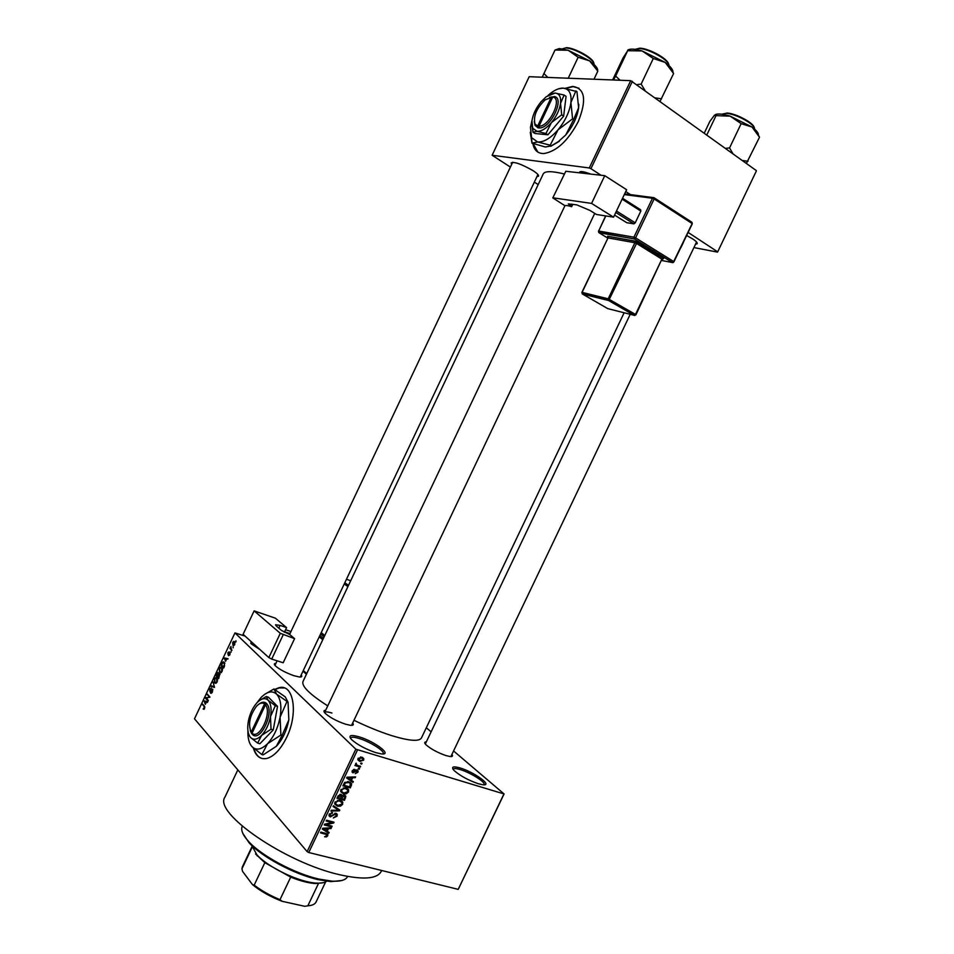 <?xml version="1.0" encoding="UTF-8"?>
<svg xmlns="http://www.w3.org/2000/svg" width="954" height="954" viewBox="0 0 954 954"><rect width="100%" height="100%" fill="white"/><g stroke="black" fill="none" stroke-linecap="round" stroke-linejoin="round"><path stroke-width="1.43" d="M359.109 736.822C374.648 741.33 393.322 755.544 381.23 753.863L375.971 752.682C365.799 749.248 357.726 744.931 351.74 739.755C347.924 735.391 350.38 734.413 359.109 736.822M383.043 753.934L383.21 753.684C384.939 751.084 369.925 741.652 359.109 738.479C354.149 737.001 351.287 736.858 350.535 738.062L350.476 738.313M460.162 767.994C474.436 772.12 493.79 786.382 482.629 784.713L478.383 783.747C468.211 780.217 460.114 775.817 454.092 770.51C450.896 766.801 452.923 765.967 460.162 767.994M484.024 784.796L484.119 784.629C485.801 782.22 470.37 772.549 460.233 769.592C456.119 768.364 453.77 768.244 453.162 769.234L453.114 769.377M253.347 748.055C255.827 756.295 260.37 759.754 266.989 758.418C274.239 756.212 280.762 749.26 286.57 737.549C298.709 713.091 293.546 683.195 278.866 687.762L274.943 689.301M284.364 687.965L279.272 687.894L275.277 689.468M511.749 164.255L511.117 162.991C513.932 161.417 521.194 163.957 532.928 170.587C537.364 173.485 539.189 175.393 538.378 176.311L537.03 176.585M537.841 174.713L300.212 677.042M686.701 235.531L692.699 238.929C696.384 241.386 697.815 243.031 697.004 243.866L695.597 244.176M696.444 242.256L450.896 756.558M451.91 754.435C453.126 756.057 452.506 756.76 450.061 756.534L446.007 755.592C437.469 752.587 430.767 748.962 425.913 744.704C424.172 742.868 424.315 741.926 426.331 741.878M352.694 722.989C353.994 724.766 353.242 725.541 350.44 725.314L345.479 724.181C336.917 721.224 330.215 717.658 325.386 713.497C323.37 711.445 323.478 710.348 325.696 710.217M351.561 725.362L594.724 213.386M301.178 675.003C302.37 676.493 301.81 677.173 299.508 677.018L293.987 675.718C285.89 672.832 279.725 669.577 275.491 665.952C273.834 664.27 273.989 663.4 275.933 663.34M381.648 870.489L381.195 871.443C377.224 878.908 363.438 880.017 339.851 874.77C285.413 862.81 213.255 812.844 224.894 797.222L225.001 796.995M624.107 312.817L421.477 737.907C419.271 741.723 409.397 740.984 391.867 735.677C380.097 731.945 367.469 726.817 353.982 720.282M327.759 705.888C309.823 694.393 301.547 686.308 302.943 681.621L302.99 681.502M564.148 173.95C551.901 170.957 544.937 170.933 543.255 173.878L543.208 173.986M532.892 143.756C534.216 150.374 537.901 153.63 543.935 153.546C556.623 151.412 568.047 140.798 578.207 121.695C586.877 100.087 585.029 88.328 572.674 86.409L565.162 88.317M578.935 88.221L573.02 86.647L565.841 88.424M233.074 646.788L233.17 647.826L233.074 646.788M231.226 648.696L231.965 650.378L229.95 648.374L230.963 646.442L231.226 648.696M231.011 651.177L231.106 652.214L231.011 651.177M230.021 652.596L229.938 654.802L228.555 655.708L229.771 653.287L228.089 654.861L227.839 652.727L229.115 651.832L228.125 654.11L230.021 652.596M225.609 661.289L224.333 657.938L228.042 658.701L226.647 659.083L225.609 661.289M222.091 671.437L220.803 672.82L219.575 672.475L219.301 668.504L220.708 667.084L222.544 669.171L222.091 671.437M217.142 681.943L215.854 683.314L214.638 682.945L214.376 678.962L215.759 677.543L217.595 679.665L217.142 681.943M204.597 708.572L203.119 709.001L204.418 707.272L202.594 704.076L204.394 706.115L204.597 708.572M245.083 636.103L234.958 632.919L355.818 749.188L504.082 793.966L458.206 889.366L503.807 794.229M234.958 632.919L194.497 718.803L307.128 851.624L355.818 749.188M205.325 704.326L204.12 700.832L207.733 701.798L206.362 702.12L205.325 704.326M206.243 698.042L208.377 700.427L208.079 701.071L205.42 698.078L209.141 697.1L207.304 694.083L209.975 697.052L206.243 698.042M212.575 689.122L212.42 691.96L210.524 693.081L212.134 691.567L212.289 689.766L209.987 691.841L209.618 689.062L211.323 688.013L209.94 689.384L210.095 691.173L212.575 689.122M213.052 681.883L214.507 687.429L210.929 686.391L211.239 685.723L214.316 686.808L213.052 681.883M219.754 673.751L218.704 678.521L215.998 675.635L217.953 672.475L218.681 673.918L219.754 673.751M224.285 662.303L224.536 666.142L223.653 668.027L220.923 665.176L222.282 662.446L224.285 662.303M234.553 641.684L234.779 644.522L233.742 645.596L232.895 645.262L232.681 642.459L233.742 641.374L234.553 641.684M235.924 640.754L236.02 641.792L235.924 640.754M426.307 727.747L431.113 731.849M453.567 750.953L504.082 793.966M360.994 762.997L362.055 763.307L361.697 764.059L360.636 763.749L360.994 762.997M357.822 765.502L360.612 766.324L360.254 767.088L354.864 765.502L356.08 765.001L355.52 764.297L356.188 763.176L356.462 764.643L357.822 765.502M358.525 768.185L359.586 768.495L359.229 769.246L358.167 768.936L358.525 768.185M357.023 769.95L358.072 770.88L357.893 772.287L355.282 773.634L357.142 772.013L356.796 770.749L353.016 772.847L352.098 772.024L352.276 770.689L354.661 769.389L353.063 770.892L353.266 772.06L357.023 769.95M351.43 780.336L353.338 781.624L352.968 782.411L346.612 777.975L346.994 777.188L355.58 776.914L355.21 777.701L352.682 777.713L351.43 780.336L350.762 779.656M348.544 791.939L346.35 793.776L343.44 793.811L340.709 791.665L340.888 789.781L346.123 787.944L348.437 789.459L348.544 791.939L347.84 791.212M342.653 804.341L340.447 806.19L337.525 806.225L334.782 804.079L334.973 802.231L340.208 800.37L342.534 801.861L342.653 804.341L341.949 803.602M327.699 835.776L326.602 836.825L324.575 836.801L326.84 835.513L326.65 834.559L320.52 832.854L320.878 832.103L325.994 833.426L327.854 834.643L327.699 835.776L326.9 834.881M357.452 750.059L308.75 852.518L458.206 889.366M327.21 831.268L329.142 832.496L328.772 833.295L322.333 829.05L322.714 828.251L331.384 827.798L331.002 828.585L328.45 828.656L327.21 831.268L326.566 830.552M326.137 824.614L332.147 826.188L331.789 826.939L324.277 824.971L324.658 824.161L332.207 822.563L326.173 820.977L326.53 820.213L334.043 822.193L333.661 823.004L326.137 824.614L325.564 823.97M335.975 813.237L337.275 814.406L337.024 816.171L333.304 817.995L336.178 815.873L335.629 814L330.299 816.958L329.035 815.837L329.261 814.251L332.588 812.569L330.144 814.466L330.68 816.207L335.975 813.237M333.435 805.689L339.803 810.089L339.445 810.828L330.895 811.055L331.265 810.268L338.73 810.268L333.065 806.476L333.435 805.689M344.466 795.076L345.873 796.256L344.454 800.323L336.977 798.259L338.086 795.91L340.96 794.348L342.14 795.6L344.466 795.076M348.997 781.779L351.704 783.794L350.345 787.921L342.891 785.81L344.609 782.53L348.997 781.779M361.828 757.19L363.796 758.692L363.665 760.147L359.873 761.423L357.953 759.933L358.084 758.49L361.828 757.19M756.319 171.064L717.563 252.118L756.319 171.064M693.975 247.587L717.563 252.118M630.701 80.661L529.196 76.702L492.121 155.263L589.286 167.964L630.701 80.661L756.331 170.599M632.359 81.34L590.943 168.667L600.96 175.238M625.752 191.515L631.942 195.57M688.168 232.466L717.527 251.737M492.121 155.263L510.414 167.069M534.383 182.166L538.199 184.563M579.388 172.805L579.352 172.495C579.853 170.885 583.657 171.422 590.776 174.093M590.943 168.667L589.286 167.964M533.238 143.899L537.925 152.139M581.105 171.577L580.461 172.924M581.034 171.875L581.546 173.056M308.75 852.518L307.128 851.624M260.025 649.626L251.331 643.914L250.842 641.315M331.944 713.043C327.675 711.732 325.231 711.565 324.598 712.543L564.935 205.682M274.967 665.391L277.125 660.824M425.317 744.001L630.189 314.367M252.381 642.71L250.735 643.27M253.847 748.508C255.457 753.899 258.14 757.226 261.909 758.478M325.982 836.121L326.602 836.825M325.541 833.307L326.65 834.559M326.685 830.672L328.772 833.295M325.767 830.314L323.919 829.098M330.346 827.857L331.002 828.585M327.842 827.989L328.45 828.656M324.598 829.515L326.459 830.791L327.449 828.68L323.334 828.799L324.598 829.515M326.864 828.036L327.449 828.68M330.788 825.83L331.789 826.939M331.181 821.442L332.207 822.563M332.564 821.811L333.661 823.004M336.345 815.443L337.024 816.171M334.89 813.202L335.629 814M328.975 815.515L330.299 816.958M331.539 812.51L332.326 813.357M329.524 813.786L330.144 814.466M337.299 808.36L339.445 810.828M333.375 805.82L338.73 810.268M339.862 805.57L340.447 806.19M335.748 803.983L337.525 806.225M335.319 803.876L334.699 803.685M341.842 801.121L342.534 801.861M340.709 800.525L340.65 801.384M340.709 801.443L339.648 800.239M335.856 802.469L335.713 803.864L337.895 805.474L341.77 804.103L341.902 802.708L339.827 801.121L337.978 800.978L335.856 802.469L335.224 801.789M337.358 800.311L337.978 800.978M338.908 800.156L339.827 801.121M343.345 799.166L344.454 800.323M340.936 794.336L342.14 795.6M338.205 797.747L340.447 798.367L341.401 795.672L340.733 795.135L338.205 797.747L337.549 797.043M339.934 794.312L340.733 795.135M341.317 798.605L343.941 799.321L344.943 796.507L344.108 795.827L341.317 798.605L340.661 797.914M341.353 796.399L342.033 797.115M343.309 795.004L344.108 795.827M345.753 793.156L346.35 793.776M341.687 791.605L343.44 793.811M347.65 788.648L348.437 789.459M346.576 788.099L346.541 788.982M346.552 788.994L345.503 787.801M341.77 790.019L341.627 791.45L343.81 793.06L347.673 791.701L347.805 790.282L345.742 788.696L343.893 788.541L341.77 790.019L341.127 789.363M343.249 787.885L343.893 788.541M344.788 787.718L345.742 788.696M350.714 784.999L351.406 785.702M349.188 786.728L350.345 787.921M344.12 785.297L349.844 786.919L350.309 783.353L348.627 782.53L345.42 782.924L344.12 785.297L343.452 784.617M344.108 783.282L344.764 783.961M344.823 782.304L345.42 782.924M347.638 781.517L348.627 782.53M348.675 781.684L350.309 783.353M350.881 779.776L352.968 782.411M350.714 780.145L346.862 777.45M354.459 776.95L355.21 777.701M351.99 777.021L352.682 777.713M348.854 778.5L350.69 779.835L351.692 777.725L347.602 777.749L348.854 778.5M351.024 777.057L351.692 777.725M357.273 771.679L357.893 772.287M355.973 769.926L356.796 770.749M355.544 770.128L356.212 770.796M352.062 771.905L353.016 772.847M353.636 769.413L354.399 770.176M352.169 770.963L352.908 771.703L352.157 770.975M358.406 768.435L359.229 769.246M359.002 765.859L360.254 767.088M356.116 764.309L355.484 764.118M355.806 763.462L356.498 764.13M360.874 763.26L361.697 764.059M363.021 759.527L363.665 760.147M358.621 759.408L357.869 759.289M357.869 759.467L359.873 761.423M358.847 758.74L360.23 760.672L362.902 759.897L362.961 759.05L361.518 757.965L358.847 758.74L358.263 758.168M360.517 756.999L361.518 757.965M204.073 709.287L203.119 709.001M203.464 705.054L202.296 704.708M207.674 701.917L204.12 700.832M207.447 702.394L204.263 701.428L205.11 703.754L205.945 701.989L207.435 702.43L206.362 702.12M205.945 701.989L204.263 701.428M206.613 698.447L205.42 698.078M207.471 697.934L205.742 697.398M209.844 697.314L209.141 697.1M208.199 695.084L207.006 694.715M211.263 693.308L210.524 693.081M212.861 689.814L211.478 689.384M213.362 682.742L212.742 682.551M215.831 683.326L214.638 682.945M214.698 679.296L214.936 682.313L215.783 682.659L216.832 681.609L216.606 678.616L215.699 678.258L214.698 679.296M217.44 678.878L216.606 678.616M217.273 676.04L215.998 675.635M220.064 674.359L218.681 673.918M216.606 675.337L217.417 676.195L218.18 673.309L216.606 675.337M217.739 676.529L218.693 677.543L219.456 674.395L217.739 676.529M220.744 672.844L219.575 672.475M219.623 668.837L219.873 671.831L220.708 672.176L221.769 671.103L221.543 668.146L220.636 667.788L219.623 668.837M222.389 668.408L221.543 668.146M222.246 665.606L220.923 665.176M221.543 664.878L223.63 667.049L224.536 663.877L223.093 662.541L221.543 664.878M224.87 663.221L223.987 662.935M224.643 658.809L224.023 658.606M227.863 659.083L224.333 657.938M224.87 659.333L225.382 660.752L226.217 658.976L224.488 658.51L224.87 659.333M228.721 654.301L228.125 654.11L228.721 654.301M231.357 648.839L229.95 648.374M233.813 645.572L232.895 645.262M232.967 642.757L233.825 644.892L234.267 642.34L232.967 642.757M235.078 642.614L234.267 642.34M341.759 880.518L330.871 881.615L317.956 879.588C294.154 874.246 261.706 856.835 249.077 842.776L242.817 833.367M242.221 826.307L242.221 826.307C240.623 830.016 242.757 835.084 248.624 841.511C261.503 855.857 294.667 873.637 318.97 879.087L332.135 881.174C340.709 881.603 345.885 880.029 347.661 876.428M597.598 70.858C598.218 68.569 595.558 65.254 589.62 60.901L568.131 50.24L559.271 48.547L555.025 50.025L568.131 50.24L578.148 57.252L589.62 60.901L597.609 70.882M568.238 78.228L578.148 57.252M547.87 77.429L543.911 73.553L555.025 50.025M543.911 73.553L542.242 77.214M593.996 79.23L597.788 71.228M251.796 845.506L256.805 854.677C267.931 867.413 299.95 882.617 316.68 883.106C321.367 883.344 324.706 882.712 326.685 881.21M323.418 882.665L315.428 883.547C308.5 883.106 300.26 880.971 290.708 877.12L264.83 862.678L255.565 853.949M311.123 905.346L304.731 906.3L307.844 905.823L318.421 883.583L316.573 883.142M304.731 906.3L282.169 901.315C270.554 896.855 260.669 891.286 252.488 884.62L242.578 871.396L241.934 868.832L252.106 847.367M290.708 877.12L279.999 899.658L282.169 901.315M252.488 884.62L254.181 885.121C261.539 890.762 270.149 895.603 279.999 899.658M264.83 862.678L254.181 885.121M242.411 866.804L241.934 868.832M307.844 905.823C312.268 905.501 315.023 904.201 316.096 901.935L325.66 881.854M620.064 80.243L615.652 76.058L613.529 79.993M660.085 101.303L673.596 73.553L673.178 72.719M661.575 98.834L655.326 97.868M644.976 90.415L641.148 84.095L653.287 58.504L665.224 62.439L673.596 73.553M641.148 84.095L636.938 84.632M615.652 76.058L627.672 50.705L642.149 50.944L653.287 58.504M612.623 79.957L623.022 58.003L627.672 50.705M672.964 72.301C673.178 69.809 670.602 66.518 665.224 62.439L642.149 50.944C635.066 48.881 630.284 48.571 627.804 50.025M746.386 163.432L759.503 137.245L758.943 136.064M748.031 161.25L742.307 160.499M732.946 153.761L729.56 147.918L741.151 123.638L752.026 127.025L759.503 137.245M729.56 147.918L725.445 148.359M706.819 134.943L716.013 115.649L730.18 116.161L741.151 123.638M704.279 133.119L709.883 121.337L714.546 115.112L716.013 115.649M758.442 135.074C758.561 133.035 756.415 130.352 752.026 127.025L730.18 116.161C723.168 114.015 718.255 113.478 715.452 114.54M626.611 189.715L613.565 217.154L591.587 203.417L604.753 175.667L626.611 189.715M552.795 197.907L565.794 171.279L552.795 197.907L564.995 205.73C565.853 205.229 568.071 205.563 571.649 206.732L568.322 203.917L576.836 204.883L589.918 210.405L596.488 214.483L613.565 217.154M553.201 197.848L591.587 203.417M565.794 171.279L604.753 175.667M571.649 206.732L572.817 204.275M622.557 198.265L640.659 209.797L640.826 211.072L635.245 222.807L633.957 223.868L626.73 222.699L614.555 215.079M640.826 211.072L622.115 199.159M616.487 211.013L635.245 222.807M633.957 223.868L615.795 212.468M284.375 632.275L286.582 627.601L275.384 618.18L254.122 610.882L243.091 634.303L268.837 657.592L280.297 633.325L254.122 610.882M286.582 627.601L280.094 625.395L278.806 628.126M280.297 633.325L294.583 638.631L289.694 634.482L281.633 630.534L276.386 626.062L275.515 624.775L280.094 625.395M283.183 634.804L271.711 659.083L283.171 662.768L294.583 638.631M271.711 659.083L268.837 657.592M290.97 631.536L285.592 629.712M284.614 631.775L289.992 633.587M264.544 703.897L251.14 732.231L252.548 734.616C260.335 742.439 274.513 712.459 266.989 704.052L266.094 703.074L264.544 703.897C262.243 702.311 259.583 703.074 256.554 706.163C249.733 715.488 247.933 724.181 251.14 732.231M266.094 703.074L266.083 703.11C264.031 701.619 261.611 701.977 258.82 704.207M250.318 730.681L251.653 733.638M271.031 729.214L270.495 716.597L275.324 705.71L268.11 700.26C265.045 697.529 261.372 698.328 257.067 702.657L257.067 702.669C252.834 707.391 249.936 713.52 248.374 721.069C247.074 728.582 247.79 734.031 250.532 737.442L257.64 743.094L261.611 735.391L271.031 729.214L273.261 729.882L277.531 706.389L268.468 697.231L266.285 696.539L259.536 700.463M257.64 743.094L259.87 743.75L273.261 729.882M275.324 705.71L277.531 706.389M250.532 737.442L250.95 737.859C253.907 740.304 257.461 739.481 261.611 735.391C265.963 730.609 268.921 724.348 270.495 716.597C271.747 708.941 270.948 703.492 268.11 700.26L266.285 696.539M247.909 730.704C247.67 737.859 248.97 743.13 251.82 746.505L252.428 747.125C256.602 750.607 261.635 749.474 267.514 743.738C273.703 736.989 277.888 728.129 280.082 717.169C281.824 706.33 280.655 698.65 276.588 694.13C272.236 690.338 267.037 691.483 261.002 697.565L256.864 702.883M282.086 735.391L276.326 746.314L263.077 754.912L261.873 754.566L267.514 743.738L280.881 735.033L282.086 735.391L288.847 719.853L288.036 702.144L276.588 694.13L273.941 688.979L285.234 696.873L288.036 702.144M280.881 735.033L280.082 717.169L286.856 701.774M273.941 688.979L264.496 694.464M251.82 746.505L261.873 754.566M276.326 746.314L277.197 745.384C282.956 738.658 286.844 730.144 288.847 719.853M252.548 734.616L252.035 733.221L265.462 704.827L266.989 704.052M252.035 733.221C259.261 740.34 272.343 712.698 265.462 704.827M252.273 733.864L251.629 733.674M551.424 96.962L537.639 126.107L537.996 127.872L539.332 127.955C550.708 128.528 565.305 97.678 554.191 96.521L545.271 99.765C536.649 108.029 533.203 116.054 534.932 123.877L537.639 126.107M553.439 96.795L549.587 97.332M534.264 121.385L535.051 125.403L538.008 127.824M531.783 124.425L533 132.224L537.054 131.306L545.938 133.512L551.424 122.613L561.703 114.814L563.659 116.126L566.068 96.378L564.136 95.042L555.133 93.063L551.829 93.564M545.938 133.512L547.894 134.8L563.659 116.126M561.703 114.814L560.558 103.282L564.136 95.042M533 132.224L534.944 133.488L547.894 134.8M531.962 120.669L530.472 127.252L531.581 137.65L537.662 141.991C543.792 142.313 550.565 138.27 557.995 129.851C565.221 120.979 569.538 111.868 570.921 102.519C571.72 93.564 569.121 88.77 563.134 88.126C559.402 88.018 555.216 89.736 550.601 93.265L548.013 95.448M573.64 119.548L565.722 135.003L558.269 141.681L551.269 145.879L545.366 147.011L531.962 143.148L537.662 141.991L550.208 145.187L557.995 129.851L572.579 118.833L573.64 119.548L578.613 107.778L576.943 91.608L563.134 88.126L558.46 88.853M550.208 145.187L551.269 145.879M572.579 118.833L570.921 102.519L575.906 90.892M530.269 132.26L531.962 143.148M578.792 104.296L578.613 107.778C577.253 117.103 572.96 126.178 565.722 135.003L558.269 141.681M550.732 146.308L559.33 141.311M531.938 120.908L532.714 128.253L537.054 131.306C541.407 131.485 546.189 128.587 551.424 122.613C556.516 116.328 559.557 109.889 560.558 103.282C561.155 96.95 559.342 93.54 555.133 93.063L546.237 96.712L540.87 101.983C535.933 108.148 532.952 114.456 531.938 120.908M539.332 127.955L538.962 126.226L552.76 97.034L554.191 96.521M538.962 126.226C549.504 126.643 562.955 98.214 552.76 97.034M324.718 833.092L325.696 834.19M324.539 828.155L325.087 828.776M335.51 807.263L337.704 809.624M344.883 797.282L345.563 797.985M338.181 795.731L338.837 796.423M348.711 777.128L349.343 777.76M354.876 770.784L355.556 771.452M204.86 706.997L204.108 706.771M593.96 64.407C595.666 60.126 573.974 47.628 565.376 47.986L562.431 48.845M566.187 47.7C573.879 47.39 593.281 58.063 593.603 62.761M668.933 65.516C669.756 60.364 648.004 48.153 638.548 48.511L635.078 49.346M639.395 48.201C648.04 47.891 667.883 58.647 668.492 63.942M754.519 129.04C755.854 124.735 735.737 113.609 726.03 113.311L721.737 114.194M726.829 113.001C735.558 113.287 753.672 122.863 754.125 127.431M661.826 260.514L672.391 262.553L634.291 238.929L599.017 232.728L607.722 238.059M663.054 258.82L663.173 258.117L634.517 241.016L607.638 236.222L607.853 236.95M571.684 204.108L570.719 206.159M624.643 193.865L653.192 197.573M654.229 197.848L691.686 222.115L691.9 223.391L654.134 198.945L635.591 237.88L673.691 261.551L692.02 223.844M605.826 215.938L598.647 231.035L633.933 237.176L652.464 198.253L624.298 194.58M582.047 292.544L582.226 293.832L608.318 300.283L608.199 298.793L634.887 242.745L608.008 237.916L582.107 292.389L608.199 298.793L635.495 314.438L661.885 259.13L636.533 243.449L608.724 300.51L634.398 315.428L608.569 300.498L582.489 294.047L607.758 308.619L634.911 315.488M582.238 293.832L581.892 292.377L608.008 237.916L607.722 236.437L607.913 238.13M662.04 259.548L663.519 258.606L663.054 258.105L661.885 259.13L635.936 314.796L634.398 315.428L635.686 314.784M607.638 236.222L634.72 241.171L634.887 242.745L636.533 243.449L637.701 242.399L634.517 241.016M637.821 242.411L663.173 258.117M598.718 232.442L634.41 238.941L635.591 237.88L633.933 237.176L634.291 238.929L672.51 262.565L673.691 261.551L672.391 262.553L673.107 262.636M692.02 222.377L692.294 223.808L673.834 261.956M598.814 232.561L598.42 231.059L598.814 232.561M598.563 231.25L605.623 215.902M654.134 198.945L653.943 197.669L652.464 198.253L654.134 198.945M319.864 635.495L323.406 638.381M324.133 636.831L320.604 633.957M303.277 670.555L306.735 673.596M322.774 639.717L319.244 636.831M321.224 632.633L324.765 635.507M347.9 586.615L344.251 583.967M350.667 580.783L346.493 579.221M344.835 582.727L348.496 585.362M537.865 174.797L538.378 176.311M696.48 242.34L697.004 243.866M224.894 797.222L237.82 769.89M302.943 681.621L543.255 173.878M625.335 310.241L625.979 308.905M653.621 250.914L654.289 249.495M580.95 171.899L579.352 172.495M512.608 162.442L511.117 162.991M327.854 834.643L327.139 833.844M335.808 814.06L334.997 813.178M329.965 815.563L329.106 814.621M337.275 814.406L336.285 813.345M342.844 802.493L341.15 800.716M335.713 803.864L334.747 802.851M342.081 795.338L341.21 794.432M345.873 796.256L344.883 795.219M340.96 795.219L340.065 794.288M344.394 795.934L343.476 794.98M348.735 790.067L346.97 788.254M341.627 791.45L340.661 790.449M351.704 783.794L350.13 782.208M356.844 770.772L355.997 769.926M358.072 770.88L357.201 770.009M363.796 758.692L362.496 757.44M358.787 759.563L357.965 758.776M362.031 758.156L360.839 756.999M211.251 692.544L211.955 692.759M215.759 677.543L216.796 677.877M215.783 682.659L216.522 682.897M220.708 667.084L221.757 667.418M220.708 672.176L221.447 672.403M223.117 661.826L224.154 662.171M223.82 662.78L224.822 663.102M233.742 641.374L234.481 641.625M234.183 642.269L235.066 642.567M233.825 644.892L234.434 645.095M330.871 881.615L332.135 881.174M249.077 842.776L248.624 841.511M289.587 634.446L512.692 162.252M630.677 313.341L631.321 312.006M658.892 254.181L659.56 252.774M315.428 883.547L316.68 883.106M257.246 855.929L256.805 854.677M251.939 846.711L242.364 866.924M680.917 247.646L683.326 242.59M302.978 671.199L306.425 674.251M534.932 123.877L535.051 125.403M531.581 137.65L532.01 143.1M532.714 128.253L533.024 132.201"/></g></svg>
